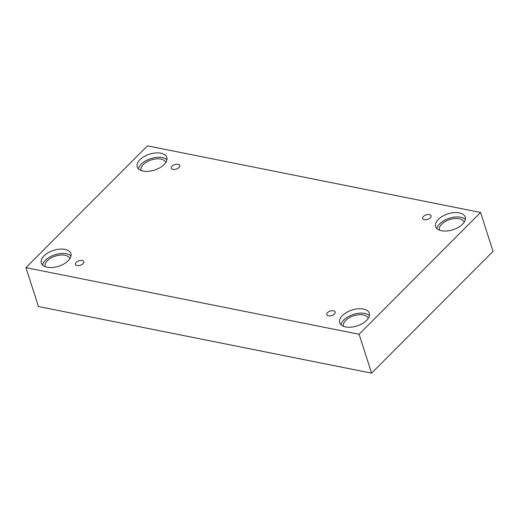 <?xml version="1.0" encoding="UTF-8"?>
<svg xmlns="http://www.w3.org/2000/svg" width="519" height="519" viewBox="0 0 519 519"><rect width="100%" height="100%" fill="white"/><g stroke="black" fill="none" stroke-linecap="round" stroke-linejoin="round"><path stroke-width="0.78" d="M25.95 267.648L38.432 306.528L371.578 373.155L493.05 251.352L480.568 212.472L147.422 145.845L25.95 267.648L359.096 334.275L371.578 373.155M429.414 214.581A4.405 2.361 162.2 0 1 431.088 215.761A4.405 2.361 162.2 0 1 427.611 219.355A4.405 2.361 162.2 0 1 422.7 218.454A4.405 2.361 162.2 0 1 424.652 215.528A4.405 2.361 162.2 0 1 429.414 214.581M359.096 334.275L480.568 212.472M178.056 164.315A4.405 2.361 162.2 0 1 179.73 165.496A4.405 2.361 162.2 0 1 176.259 169.09A4.405 2.361 162.2 0 1 171.341 168.188A4.405 2.361 162.2 0 1 173.301 165.263A4.405 2.361 162.2 0 1 178.056 164.315M82.145 260.486A4.405 2.361 162.2 0 1 83.819 261.667A4.405 2.361 162.2 0 1 80.348 265.261A4.405 2.361 162.2 0 1 75.43 264.359A4.405 2.361 162.2 0 1 77.389 261.433A4.405 2.361 162.2 0 1 82.145 260.486M333.503 310.751A4.405 2.361 162.2 0 1 335.177 311.932A4.405 2.361 162.2 0 1 331.706 315.526A4.405 2.361 162.2 0 1 326.788 314.624A4.405 2.361 162.2 0 1 328.748 311.698A4.405 2.361 162.2 0 1 333.503 310.751M160.916 153.215A15.544 8.33 162.2 0 1 166.813 157.387A15.544 8.33 162.2 0 1 154.558 170.07A15.544 8.33 162.2 0 1 137.211 166.891A15.544 8.33 162.2 0 1 144.12 156.556A15.544 8.33 162.2 0 1 160.916 153.215M459.315 212.894A15.544 8.33 162.2 0 1 465.212 217.065A15.544 8.33 162.2 0 1 452.964 229.742A15.544 8.33 162.2 0 1 435.616 226.569A15.544 8.33 162.2 0 1 442.519 216.235A15.544 8.33 162.2 0 1 459.315 212.894M363.404 309.065A15.544 8.33 162.2 0 1 369.307 313.236A15.544 8.33 162.2 0 1 357.053 325.913A15.544 8.33 162.2 0 1 339.705 322.734A15.544 8.33 162.2 0 1 346.608 312.406A15.544 8.33 162.2 0 1 363.404 309.065M65.005 249.386A15.544 8.33 162.2 0 1 70.902 253.557A15.544 8.33 162.2 0 1 58.647 266.241A15.544 8.33 162.2 0 1 41.299 263.062A15.544 8.33 162.2 0 1 48.209 252.727A15.544 8.33 162.2 0 1 65.005 249.386M45.179 266.649A12.956 6.942 162.2 0 1 45.172 266.643A12.956 6.942 162.2 0 1 55.384 256.075A12.956 6.942 162.2 0 1 69.838 258.722A12.956 6.942 162.2 0 1 69.844 258.734M71.032 255.925A15.544 8.33 -17.8 0 0 66.406 253.759A15.544 8.33 -17.8 0 0 51.472 256.133A15.544 8.33 -17.8 0 0 42.577 265.06M343.578 326.328A12.956 6.942 162.2 0 1 343.572 326.321A12.956 6.942 162.2 0 1 353.789 315.747A12.956 6.942 162.2 0 1 368.243 318.4A12.956 6.942 162.2 0 1 368.243 318.407M369.431 315.604A15.544 8.33 -17.8 0 0 364.805 313.437A15.544 8.33 -17.8 0 0 349.871 315.805A15.544 8.33 -17.8 0 0 340.977 324.738M439.489 230.157A12.956 6.942 162.2 0 1 439.483 230.151A12.956 6.942 162.2 0 1 449.694 219.582A12.956 6.942 162.2 0 1 464.155 222.229A12.956 6.942 162.2 0 1 464.155 222.236M465.342 219.433A15.544 8.33 -17.8 0 0 460.716 217.266A15.544 8.33 -17.8 0 0 445.782 219.634A15.544 8.33 -17.8 0 0 436.888 228.568M141.09 170.479A12.956 6.942 162.2 0 1 141.084 170.472A12.956 6.942 162.2 0 1 151.295 159.904A12.956 6.942 162.2 0 1 165.749 162.551A12.956 6.942 162.2 0 1 165.756 162.564M166.943 159.755A15.544 8.33 -17.8 0 0 162.317 157.588A15.544 8.33 -17.8 0 0 147.383 159.962A15.544 8.33 -17.8 0 0 138.489 168.889"/></g></svg>
